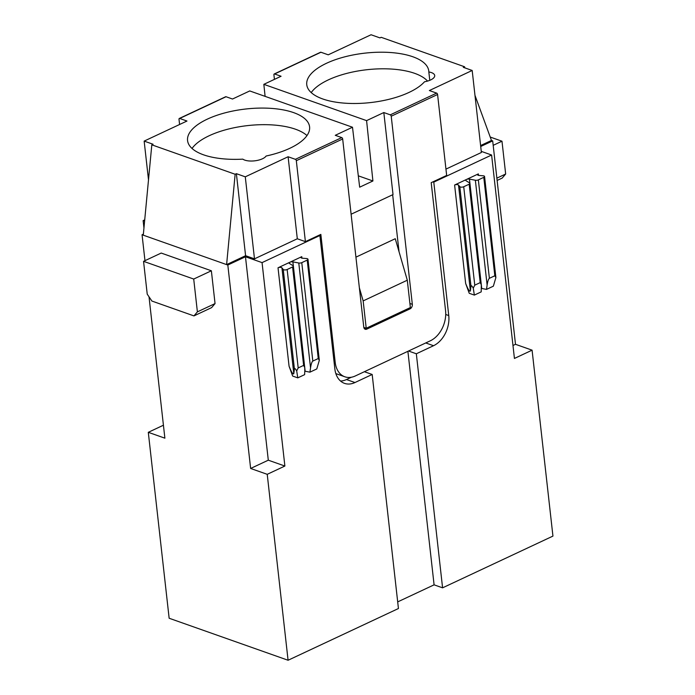 <?xml version="1.0" encoding="UTF-8"?>
<svg xmlns="http://www.w3.org/2000/svg" width="695" height="695" viewBox="0 0 695 695"><rect width="100%" height="100%" fill="white"/><g stroke="black" fill="none" stroke-linecap="round" stroke-linejoin="round"><path stroke-width="1.04" d="M458.509 185.087L470.376 290.918L470.984 286.21L459.821 186.677L458.509 185.087A2.406 0.973 173.6 0 0 454.608 185.026L478.342 173.898A2.406 0.973 -6.4 0 0 477.569 174.74A2.406 0.973 -6.4 0 0 479.046 175.461L483.086 175.774A2.406 0.973 -6.4 0 1 484.563 176.495A2.406 0.973 -6.4 0 1 483.781 177.338L478.351 179.883A2.406 0.973 173.6 0 1 475.363 180.24L469.464 179.102L481.731 288.477L486.509 289.398L493.354 286.184L495.891 277.548L484.563 176.495M497.116 180.457L502.224 178.059L505.665 174.019L496.864 178.146M364.076 328.179L366.786 329.135A3.614 2.537 109.5 0 1 365.214 329.256A3.614 2.537 109.5 0 1 363.772 327.093L342.67 138.974L296.322 160.701L305.4 241.634L319.083 235.223L319.891 235.509L334.86 368.941A24.073 16.889 109.5 0 0 344.494 383.362A24.073 16.889 109.5 0 0 354.971 382.537L372.181 374.466L398.435 608.525L288.078 660.25L267.228 474.32L284.881 466.041L268.296 460.186L250.634 468.465L227.821 265.03L142.058 234.745L144.968 260.677M267.228 474.32L250.634 468.465M144.603 221.132L143.127 220.61L143.952 227.96M149.017 296.8L164.88 438.171L148.296 432.316L163.421 425.218M142.058 234.745L143.37 234.128M363.155 300.9L366.222 328.248L410.363 307.555L407.296 280.215L363.155 300.9L359.367 287.843M366.222 328.248L363.815 327.397M475.363 180.24L487.117 285.072C487.716 281.249 488.472 278.999 489.393 278.313L494.823 275.767L495.891 277.548M288.078 660.25L169.146 618.246L148.296 432.316M143.127 220.61L144.716 219.863M407.296 280.215L395.264 238.724L355.927 257.159M143.552 261.337L147.227 294.15L151.892 301.048L193.957 315.904L211.619 307.624L215.05 303.585L211.367 270.781L193.714 279.051L143.552 261.337L161.205 253.058L211.367 270.781M470.984 286.21C471.201 285.228 471.957 285.871 473.26 288.156L474.355 295.097L469.238 293.29L465.65 283.464C468.065 289.511 469.646 292.004 470.376 290.918M407.895 351.314L434.088 584.834L442.585 587.831L552.942 536.097L532.083 350.167L514.43 358.446L491.608 155.02L433.784 182.125L432.976 181.838L446.659 175.427L437.581 94.494A1.208 0.704 64.9 0 0 436.651 93.113L429.362 90.541L472.183 70.464L481.383 152.492L445.947 169.111M442.585 587.831L416.331 353.781L433.541 345.71A24.073 16.889 109.5 0 0 448.753 315.556L433.784 182.125M340.541 381.042A24.073 16.889 109.5 0 0 346.475 379.54L351.375 377.237M408.512 351.018L416.331 353.781M434.088 584.834L397.696 601.887M193.714 279.051L197.389 311.864L215.05 303.585M307.207 260.104L318.249 358.533L312.82 361.079C311.899 361.765 311.143 364.015 310.543 367.837L309.935 372.164L316.781 368.949L319.318 360.314L307.981 259.261A2.406 0.973 173.6 0 1 307.207 260.104L301.778 262.649A2.406 0.973 173.6 0 1 298.781 263.005L292.89 261.867A2.406 0.973 -6.4 0 0 289.902 262.232L301.769 256.663A2.406 0.973 -6.4 0 0 300.996 257.506A2.406 0.973 -6.4 0 0 302.464 258.227L306.512 258.54A2.406 0.973 173.6 0 1 307.981 259.261M364.371 371.712L372.181 374.466M493.181 145.333L501.981 141.207L505.665 174.019M193.957 315.904L197.389 311.864M491.608 155.02L481.261 151.362M501.981 141.207L490.227 137.054M532.083 350.167L515.499 344.312L512.98 345.493M480.714 146.497L492.685 140.885L515.499 344.312M459.821 186.677A2.406 0.973 -6.4 0 0 463.721 186.738L469.16 184.192A2.406 0.973 173.6 0 0 469.933 183.35A2.406 0.973 173.6 0 0 469.611 182.933L466.015 180.717A2.406 0.973 173.6 0 1 465.702 180.3A2.406 0.973 173.6 0 1 466.475 179.466A2.406 0.973 173.6 0 1 469.464 179.102M281.935 267.853A2.406 0.973 173.6 0 0 278.026 267.792L289.902 262.232A2.406 0.973 -6.4 0 0 289.12 263.066A2.406 0.973 -6.4 0 0 289.441 263.483L293.038 265.698A2.406 0.973 -6.4 0 1 293.36 266.115A2.406 0.973 -6.4 0 1 292.586 266.958L287.148 269.504A2.406 0.973 -6.4 0 1 283.247 269.443L281.935 267.853L293.803 373.684C293.073 374.77 291.492 372.277 289.068 366.23L292.664 376.056L297.781 377.863L296.687 370.921L298.19 367.933L287.148 269.504M284.881 466.041L262.058 262.614L245.474 256.759L227.821 265.03M319.891 235.509L262.058 262.614M335.815 373.502A24.073 16.889 109.5 0 0 337.153 374.066L344.842 376.786A24.073 16.889 109.5 0 0 355.31 375.96L430.353 340.785A24.073 16.889 109.5 0 0 445.565 310.63L431.204 182.663L432.976 181.838M298.19 367.933L303.628 365.388L304.731 367.473L304.801 370.531L304.627 374.648L297.781 377.863M492.685 140.885L491.469 140.46L480.61 145.55M268.296 460.186L245.474 256.759M304.775 371.182A2.406 0.973 -6.4 0 1 305.157 371.243L309.935 372.164M472.183 70.464L463.287 67.328L464.521 66.746L381.19 37.313L379.948 37.895L371.052 34.75L328.231 54.818L320.951 52.247A1.208 0.704 -115.1 0 0 320.56 52.255L274.212 73.983A1.208 0.704 -115.1 0 0 273.917 74.782L274.429 79.378M318.249 358.533L319.318 360.314M179.588 124.492L179.006 119.271A1.208 0.704 64.9 0 1 179.301 118.463A1.208 0.704 64.9 0 1 179.692 118.463L226.04 96.735L232.512 99.02L249.748 90.941L352.495 127.237L359.671 187.19L372.911 180.978L366.586 120.626L383.822 112.547L393.022 194.583L351.114 214.225M148.504 179.866L144.152 141.102L186.972 121.034L179.692 118.463M296.687 370.921C295.384 368.637 294.628 367.994 294.411 368.976L293.803 373.684M487.117 285.072L486.509 289.398M469.16 184.192L480.202 282.622L481.305 284.707L481.201 291.883L474.355 295.097M480.202 282.622L474.763 285.167L463.721 186.738M473.26 288.156L474.763 285.167M399.052 251.781L392.658 194.748M305.4 241.634L297.304 238.776L254.483 258.853L245.587 255.708L226.605 264.604L235.145 174.263L151.814 144.829L143.274 235.171M306.973 135.568A61.395 24.872 -6.4 0 0 247.663 125.595A61.395 24.872 -6.4 0 0 192.037 148.461M266.107 156.028A12.64 5.117 173.6 0 1 255.247 160.762A12.64 5.117 173.6 0 1 242.816 159.146A61.395 24.872 173.6 0 1 187.563 140.564A61.395 24.872 173.6 0 1 245.804 109.002A61.395 24.872 173.6 0 1 309.588 126.872A61.395 24.872 173.6 0 1 266.107 156.028M144.152 141.102L153.056 144.247L151.814 144.829M245.587 255.708L236.387 173.68L235.145 174.263M236.387 173.68L245.283 176.825L254.483 258.853M296.322 160.701A1.208 0.704 -115.1 0 0 295.384 159.32L288.104 156.749L245.283 176.825M342.67 138.974A1.208 0.704 -115.1 0 0 341.74 137.601L335.268 135.308L352.495 127.237M366.786 329.135L410.05 308.858A3.614 2.537 109.5 0 0 412.326 304.332L391.224 116.213L437.581 94.494M319.083 235.223L320.847 234.397L335.198 362.356A24.073 16.889 109.5 0 0 344.842 376.786M383.822 112.547L390.295 114.84A1.208 0.704 64.9 0 1 391.224 116.213M428.832 71.959A12.64 5.117 -6.4 0 1 434.714 75.538A12.64 5.117 -6.4 0 1 424.515 81.775A61.395 24.872 173.6 0 1 357.647 103.459A61.395 24.872 173.6 0 1 306.756 84.694A61.395 24.872 173.6 0 1 364.988 53.133A61.395 24.872 173.6 0 1 428.772 71.012A61.395 24.872 173.6 0 1 428.832 71.959L429.771 80.325M320.951 52.247L274.603 73.974L281.075 76.259L263.839 84.338L366.586 120.626M263.839 84.338L265.099 96.362M179.301 118.463L225.658 96.735A1.208 0.704 64.9 0 1 226.04 96.735M288.104 156.749L297.304 238.776M427.538 81.089A61.395 24.872 -6.4 0 0 368.828 69.517A61.395 24.872 -6.4 0 0 311.221 92.591M358.307 175.826L372.911 180.978M464.521 66.746L464.955 67.91M474.972 95.328L491.469 140.46M494.823 275.767L483.781 177.338M478.507 175.392L478.342 173.898M454.608 185.026L465.65 283.464M354.971 382.537L346.475 379.54M301.778 262.649L312.82 361.079M445.721 314.488L448.753 315.556M425.731 342.948L433.541 345.71M298.781 263.005L310.543 367.837M301.934 258.158L301.769 256.663M278.026 267.792L289.068 366.23M303.628 365.388L292.586 266.958M305.157 371.243L292.89 261.867M294.411 368.976L283.247 269.443M478.351 179.883L489.393 278.313M341.74 137.601L295.384 159.32M409.911 303.48L412.326 304.332M390.295 114.84L436.651 93.113M408.651 308.363L410.05 308.858M334.078 361.965L335.198 362.356M304.731 367.473L293.36 266.115M469.933 183.35L481.305 284.707"/></g></svg>
